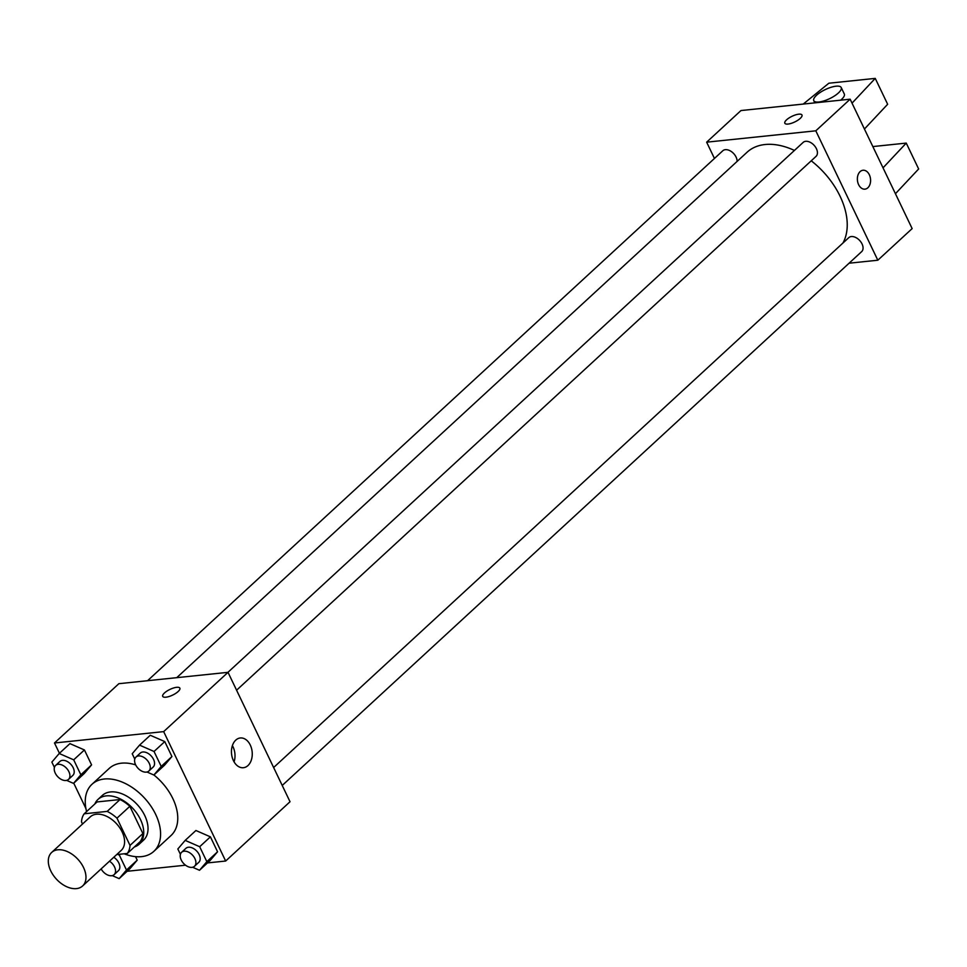 <?xml version="1.0" encoding="UTF-8"?>
<svg xmlns="http://www.w3.org/2000/svg" width="967" height="967" viewBox="0 0 967 967"><rect width="100%" height="100%" fill="white"/><g stroke="black" fill="none" stroke-linecap="round" stroke-linejoin="round"><path stroke-width="1.45" d="M76.441 888.613A22.809 14.626 47.3 0 1 53.233 875.159A22.809 14.626 47.3 0 1 51.686 852.423A22.809 14.626 47.3 0 1 77.904 859.288A22.809 14.626 47.3 0 1 82.594 885.977A22.809 14.626 47.3 0 1 76.441 888.613M51.686 852.423L90.306 816.849A22.809 14.626 47.3 0 1 116.511 823.715A22.809 14.626 47.3 0 1 121.213 850.404L82.594 885.977M84.189 813.791L97.063 801.933L120.041 799.54A29.445 18.881 47.3 0 1 129.844 806.309L142.886 833.542L130.025 845.4L116.971 818.167A29.445 18.881 47.3 0 0 107.168 811.398L84.189 813.791A29.445 18.881 47.3 0 0 81.494 821.853L82.521 824.017M116.693 854.562L127.318 853.462A29.445 18.881 47.3 0 0 130.025 845.4M142.886 833.542A29.445 18.881 47.3 0 1 140.191 841.604L127.318 853.462M134.389 846.947A30.412 19.509 -132.7 0 0 139.236 844.143A30.412 19.509 -132.7 0 0 132.975 808.557A30.412 19.509 -132.7 0 0 98.018 799.395A30.412 19.509 -132.7 0 0 94.826 804M98.018 799.395L102.309 795.442A30.412 19.509 47.3 0 1 137.266 804.604A30.412 19.509 47.3 0 1 143.527 840.19L139.236 844.143M129.844 806.309L116.971 818.167M120.041 799.54L107.168 811.398M86.595 811.579A45.618 29.264 47.3 0 1 92.01 784.261A45.618 29.264 47.3 0 1 144.434 797.993A45.618 29.264 47.3 0 1 153.826 851.371A45.618 29.264 47.3 0 1 141.52 856.641A45.618 29.264 47.3 0 1 124.187 853.788M92.01 784.261L109.174 768.451A45.618 29.264 47.3 0 1 135.682 764.909M153.91 774.99A45.618 29.264 47.3 0 1 170.99 835.561L153.826 851.371M66.614 780.369L73.516 783.391L84.25 773.503L91.587 764.897L84.431 749.957L69.926 743.623L59.205 753.498L51.867 762.105L54.43 767.447M146.972 772.004L153.874 775.026L164.595 765.139L171.933 756.532L164.777 741.592L150.272 735.258L139.55 745.134L132.213 753.752L134.776 759.083M207.482 862.927L225.662 861.029L163.665 731.62L54.49 742.982L59.434 753.293M73.746 783.173L85.93 808.593M127.136 871.279L185.555 865.199M112.257 875.618L119.159 878.628L129.88 868.753L137.217 860.147L135.537 856.641L137.217 860.147L126.496 870.022L119.328 855.082L117.865 854.441M192.602 867.254L199.504 870.276L210.226 860.388L217.563 851.782L210.407 836.842L195.914 830.508L185.18 840.383L177.843 848.99L180.406 854.332M225.662 861.029L290.027 801.74L228.019 672.331L118.856 683.693L54.49 742.982M228.019 672.331L163.665 731.62M247.951 765.574A14.952 10.347 -95.9 0 1 243.406 767.713A14.952 10.347 -95.9 0 1 231.56 753.922A14.952 10.347 -95.9 0 1 240.312 737.978A14.952 10.347 -95.9 0 1 251.493 748.289A14.952 10.347 -95.9 0 1 247.951 765.574M165.925 697.195A9.501 3.143 154.4 0 1 162.71 696.361A9.501 3.143 154.4 0 1 169.926 689.423A9.501 3.143 154.4 0 1 179.862 688.153A9.501 3.143 154.4 0 1 175.68 693.399A9.501 3.143 154.4 0 1 165.925 697.195M162.722 696.373A9.501 3.143 154.4 0 1 169.926 689.423A9.501 3.143 154.4 0 1 179.862 688.153M232.394 745.63A14.952 10.347 -95.9 0 1 234.074 761.863M176.743 677.662L747.104 152.206A66.602 42.717 47.3 0 1 794.427 150.441M811.228 160.812A66.602 42.717 47.3 0 1 842.946 243.031M282.219 785.458L861.657 251.625A9.501 6.092 -132.7 0 0 861.017 242.161A9.501 6.092 -132.7 0 0 851.347 236.552A9.501 6.092 -132.7 0 0 848.784 237.652L273.625 767.52M147.576 680.695L722.796 150.767A9.501 6.092 47.3 0 1 731.753 151.843A9.501 6.092 47.3 0 1 737.084 161.441M227.922 672.343L803.154 142.403A9.501 6.092 47.3 0 1 814.069 145.268A9.501 6.092 47.3 0 1 816.027 156.388L236.589 690.208M849.086 263.205L877.818 260.22L815.81 130.811L706.647 142.173L714.444 158.455M877.818 260.22L912.147 228.599L850.138 99.19L740.964 110.552L706.647 142.173M800.229 118.409A9.501 3.143 154.4 0 1 791.224 123.365A9.501 3.143 154.4 0 1 784.829 123.22A9.501 3.143 154.4 0 1 792.046 116.282A9.501 3.143 154.4 0 1 801.981 115.013A9.501 3.143 154.4 0 1 800.229 118.409M850.138 99.19L815.81 130.811M801.981 115.013A9.501 3.143 -25.6 0 0 792.046 116.282A9.501 3.143 -25.6 0 0 784.829 123.232M864.957 189.157A9.501 6.576 84.1 0 0 869.333 174.761A9.501 6.576 -95.9 0 1 864.957 189.157A9.501 6.576 -95.9 0 1 857.439 180.382A9.501 6.576 -95.9 0 1 862.999 170.252A9.501 6.576 -95.9 0 1 869.345 174.761A9.501 6.576 84.1 0 0 862.987 170.252M852.036 103.143L875.244 78.387L887.646 104.267L864.438 129.022M883.028 167.847L906.248 143.092L872.838 146.573M895.43 193.726L918.65 168.971L906.248 143.092M840.661 100.181A15.206 5.028 -25.6 0 0 844.312 93.992L841.205 87.526A15.206 5.028 154.4 0 1 829.674 98.634A15.206 5.028 154.4 0 1 813.779 100.665A15.206 5.028 154.4 0 1 816.583 95.225A15.206 5.028 154.4 0 1 830.991 87.308A15.206 5.028 154.4 0 1 841.205 87.526M875.244 78.387L828.852 83.222L803.239 104.073M199.504 870.276L206.841 861.67L199.685 846.717L185.18 840.383M181.615 852.29L185.906 848.337A9.501 6.092 47.3 0 1 196.833 851.202A9.501 6.092 47.3 0 1 198.779 862.322L194.5 866.275A9.501 6.092 47.3 0 1 191.925 867.375A9.501 6.092 47.3 0 1 182.255 861.766A9.501 6.092 47.3 0 1 181.615 852.29A9.501 6.092 47.3 0 1 192.542 855.154A9.501 6.092 47.3 0 1 194.5 866.275M210.226 860.388L217.563 851.782L206.841 861.67M217.563 851.782L210.407 836.842L199.685 846.717M210.407 836.842L195.914 830.508M153.874 775.026L161.211 766.42L154.043 751.48L139.55 745.134M135.984 757.04L140.275 753.088A9.501 6.092 47.3 0 1 151.19 755.952A9.501 6.092 47.3 0 1 153.149 767.073L148.858 771.025A9.501 6.092 47.3 0 1 146.295 772.125A9.501 6.092 47.3 0 1 136.625 766.517A9.501 6.092 47.3 0 1 135.984 757.04A9.501 6.092 47.3 0 1 146.899 759.905A9.501 6.092 47.3 0 1 148.858 771.025M164.595 765.139L171.933 756.532L161.211 766.42M171.933 756.532L164.777 741.592L154.043 751.48M164.777 741.592L150.272 735.258M119.159 878.628L126.496 870.022M113.768 857.258A9.501 6.092 47.3 0 1 118.433 870.675L114.142 874.627A9.501 6.092 47.3 0 1 111.58 875.727A9.501 6.092 47.3 0 1 101.148 868.886M129.88 868.753L137.217 860.147M120.307 854.187L119.328 855.082M109.476 861.21A9.501 6.092 47.3 0 1 114.142 874.627M73.516 783.391L80.853 774.785L73.697 759.832L59.205 753.498M55.627 765.405L59.918 761.452A9.501 6.092 47.3 0 1 70.845 764.317A9.501 6.092 47.3 0 1 72.803 775.437L68.512 779.39A9.501 6.092 47.3 0 1 65.949 780.49A9.501 6.092 47.3 0 1 56.279 774.881A9.501 6.092 47.3 0 1 55.627 765.405A9.501 6.092 47.3 0 1 66.554 768.269A9.501 6.092 47.3 0 1 68.512 779.39M84.25 773.503L91.587 764.897L80.853 774.785M91.587 764.897L84.431 749.957L73.697 759.832M84.431 749.957L69.926 743.623M813.779 100.665L814.83 102.865"/></g></svg>
